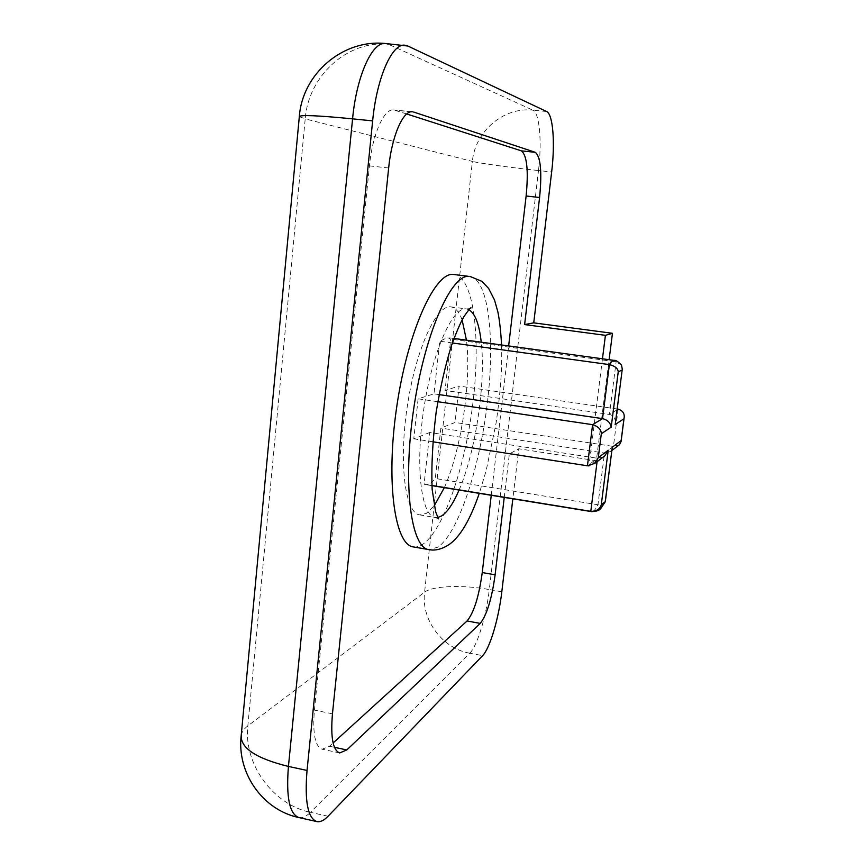 <?xml version="1.0" encoding="UTF-8"?>
<svg xmlns="http://www.w3.org/2000/svg" width="865" height="865" viewBox="0 0 865 865"><rect width="100%" height="100%" fill="white"/><g stroke="black" fill="none" stroke-linecap="round" stroke-linejoin="round"><path stroke-width="0.65" stroke-dasharray="4.33 3.24" d="M413.373 546.918C434.684 549.924 460.829 485.914 471.101 416.26C481.708 346.649 475.48 277.795 454.233 274.41M406.723 113.964L393.737 109.931C384.114 108.168 372.426 134.259 369.442 165.885L314.417 710.111C312.514 733.563 315.087 746.592 322.148 749.22L329.5 746.268L333.111 742.981M491.255 495.299L508.652 345.935M602.462 358.802L588.935 466.267L596.331 460.721L609.111 359.71M596.331 460.721L518.795 448.762L512.848 498.813M504.241 497.407L509.366 453.909L518.795 448.762M588.935 466.267L509.366 453.909M462.094 319.888C459.229 311.962 455.509 307.626 450.935 306.891C436.695 304.015 415.762 349.276 407.242 406.691C398.56 464.062 405.285 513.475 419.752 514.902L426.229 513.464L434.23 505.755M444.34 487.655C461.218 450.06 471.566 381.043 466.451 340.15M603.273 456.98L597.52 458.288L429.764 432.489L424.099 484.184L425.407 484.573C428.521 485.006 431.83 482.973 435.3 478.475L440.891 428.078L455.033 422.466L459.11 386.06L445.064 390.429L450.741 339.134L447.443 337.545L439.777 341.221L434.003 393.856L418.119 398.797L413.784 438.825L429.764 432.489M432.77 441.777L413.784 438.825M431.894 485.46L424.099 484.184M605.122 502.522C604.354 504.403 601.964 505.138 597.942 504.749L435.3 478.475M612.117 448.535L610.636 451.422L604.516 453.065L440.891 428.078M619.448 444.751L613.415 446.448L455.033 422.466M617.178 408.994L459.11 386.06M614.237 360.413L616.129 361.84L609.436 414.454L445.064 390.429M621.502 365.062L616.129 361.84L450.741 339.134M452.363 342.962L439.777 341.221M439.096 394.602L434.003 393.856M437.82 401.717L418.119 398.797M617.069 409.815L609.436 414.454C613.469 415.33 615.448 418.173 615.393 422.974M546.561 111.499L532.851 110.169L388.601 44.342L407.848 46.029M501.808 591.79L489.298 589.552L538.495 170.546L551.654 171.951M328.04 816.257L310.449 812.332L469.749 653.216L482.605 655.67M298.868 817.544C302.372 818.268 306.242 816.528 310.449 812.332C272.908 804.655 243.519 763.86 247.844 725.886L305.204 118.883L472.377 161.398L424.574 592.179L247.844 725.886C244.092 728.73 241.886 731.855 241.227 735.25M299.322 116.645L305.204 118.883C308.383 75.861 347.589 39.92 388.601 44.342L385.574 43.531M469.749 653.216C477.275 646.036 486.303 616.118 489.298 589.552C462.905 584.686 432.608 585.756 424.574 592.179C420.974 619.632 442.275 648.534 469.749 653.216M538.495 170.546C542.031 141.633 539.619 112.818 532.851 110.169C503.635 106.752 475.069 131.372 472.377 161.398C479.805 163.344 510.75 167.605 538.495 170.546M329.5 746.268L334.452 747.317M369.442 165.885L388.655 167.983M332.452 713.82L314.417 710.111M411.167 111.801L395.024 110.201M469.836 276.378C488.736 279.363 495.202 338.756 487.319 403.274C479.61 467.814 458.418 532.862 437.982 547.134L428.878 549.621M459.066 490.055C475.555 452.298 485.925 383.119 481.243 342.183M468.873 309.692L466.473 308.935C452.752 306.134 432.316 351.59 423.764 409.167C415.049 466.711 421.266 516.167 435.203 517.508L437.712 517.497M597.088 461.661L597.52 458.288L587.432 465.792M604.094 456.428L597.942 504.749C595.553 509.561 593.433 511.853 591.563 511.626M618.183 409.134L613.415 446.448L604.516 453.065L604.105 456.363M412.432 111.78L393.737 109.931M339.696 752.939L322.148 749.22M469.976 308.6L466.473 308.935L450.935 306.891M438.447 518.859L435.203 517.508L419.752 514.902M431.905 485.633L425.407 484.573M453.974 338.442L447.443 337.545M501.538 344.962C502.349 366.987 500.532 392.98 496.099 422.953L486.162 470.647L479.286 493.342M611.869 450.481L610.636 451.422"/><path stroke-width="1.3" d="M452.59 274.335C433.949 273.567 407.101 333.706 396.505 408.388C385.714 483.059 394.97 545.134 413.373 546.918L428.878 549.621C411.135 547.956 402.56 485.816 413.394 410.94C424.045 336.031 450.287 275.632 468.257 276.313L452.59 274.335M508.652 345.935L526.125 195.998C528.58 170.513 527.001 155.473 521.422 150.867L406.723 113.964M333.111 742.981L467.089 620.973C473.901 612.625 478.95 596.493 482.248 572.554L491.255 495.299M241.227 735.25C236.61 772.618 262.517 810.029 298.868 817.544C289.483 814.149 286.001 797.108 288.434 766.433C256.181 758.486 240.438 748.095 241.227 735.25L299.322 116.645C299.939 114.731 317.682 115.467 352.574 118.851L288.434 766.433L307.043 770.456L372.642 120.884L352.574 118.851C356.553 75.817 372.339 41.25 385.574 43.531L407.848 46.029L546.561 111.499C553.07 114.126 555.222 142.974 551.654 171.951L533.737 322.861L524.612 324.58L539.587 197.501L526.125 195.998M609.111 359.71L612.452 333.295L533.737 322.861M512.848 498.813L501.808 591.79C498.77 618.399 489.904 648.426 482.605 655.67L328.04 816.257C323.953 820.496 320.212 822.28 316.828 821.588C307.789 818.268 304.523 801.217 307.043 770.456M482.248 572.554L495.115 574.825L504.241 497.407M495.115 574.825C491.807 598.807 486.844 615.004 480.237 623.405L467.089 620.973M334.452 747.317L346.811 749.933L480.237 623.405M346.811 749.933L339.696 752.939C332.895 750.366 330.484 737.326 332.452 713.82L388.655 167.983C391.726 136.259 403.144 110.06 412.432 111.78L411.167 111.801M521.422 150.867L535.316 152.316L413.675 112.05M535.316 152.316C540.668 156.9 542.085 171.962 539.587 197.501M404.939 45.229C392.159 42.99 376.729 77.709 372.642 120.884M612.452 333.295L605.413 335.339L602.462 358.802M605.413 335.339L524.612 324.58M434.23 505.755L444.34 487.655M466.451 340.15L462.094 319.888M587.432 465.792L592.601 424.672C598.277 426.456 601.186 429.473 601.316 433.733L598.288 457.639L594.936 463.294L587.432 465.792L432.77 441.777M598.288 457.639L608.236 450.233L601.283 504.749C599.975 509.15 596.482 511.345 590.795 511.334L431.894 485.46M617.069 409.815L618.183 409.134L617.178 408.994M437.82 401.717L592.601 424.672L602.537 418.638L609.371 364.608L452.363 342.962M615.393 422.974L622.27 369.182L621.502 365.062C617.913 361.462 615.491 359.916 614.237 360.413C612.82 360.229 611.198 361.624 609.371 364.608C614.961 366.014 617.913 368.425 618.237 371.842L611.177 427.202C610.42 422.715 607.544 419.86 602.537 418.638L439.096 394.602M608.236 450.233L604.862 455.779L603.273 456.98M601.283 504.749L605.327 501.624L600.807 508.501C599.791 508.793 600.31 511.161 591.563 511.626L590.795 511.334L597.088 461.661M605.316 500.976L612.117 448.535M612.182 447.292L621.135 440.631L621.092 441.431L619.448 444.751L611.869 450.481M618.183 409.134C622.692 410.594 624.671 413.448 624.152 417.698L623.946 418.746L615.091 424.618M437.712 517.497L441.453 516.016C447.4 512.199 453.271 503.538 459.066 490.055M481.243 342.183C479.253 324.191 475.134 313.357 468.873 309.692M621.135 440.631L623.946 418.746M622.065 370.101L618.237 371.842M611.177 427.202L601.316 433.733M298.868 817.544L316.828 821.588M385.574 43.531C343.048 38.903 302.361 73.698 299.322 116.645M591.563 511.626L431.905 485.633M614.237 360.413L453.974 338.442M469.976 308.6L471.079 307.875C470.906 307.053 468.516 309.984 463.921 316.655C460.396 322.753 456.19 332.582 451.281 346.141C445.205 366.014 440.177 387.985 436.176 412.054C432.554 440.934 431.224 466.754 432.165 489.525L435.646 511.788L438.447 518.859M428.878 549.621C435.279 550.94 442.134 549.178 449.443 544.312C460.342 536.538 470.29 519.541 479.286 493.342M469.836 276.378L481.902 281.352L488.649 288.445L494.553 300.112L497.991 312.362C499.754 321.78 500.932 332.647 501.538 344.962M604.862 455.779L594.936 463.294M612.171 448.146L605.327 501.624M622.27 369.182L615.318 423.504M621.092 441.431L624.141 417.698"/></g></svg>
